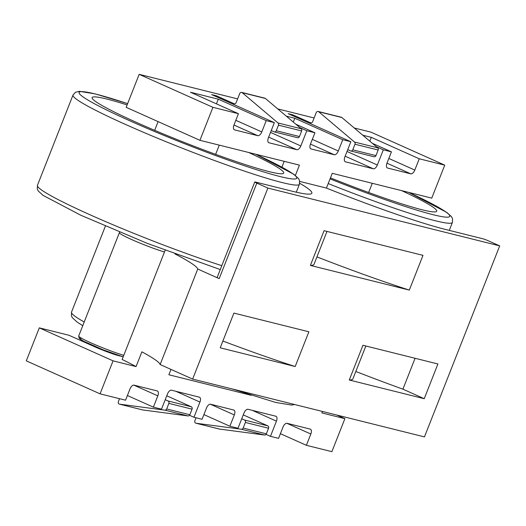 <?xml version="1.0" encoding="UTF-8"?>
<svg xmlns="http://www.w3.org/2000/svg" width="526" height="526" viewBox="0 0 526 526"><rect width="100%" height="100%" fill="white"/><g stroke="black" fill="none" stroke-linecap="round" stroke-linejoin="round"><path stroke-width="0.79" d="M248.64 152.468A102.958 7.949 -158.5 0 1 283.711 173.054A102.958 7.949 -158.5 0 1 269.056 171.607A102.958 7.949 -158.5 0 1 159.983 132.565A102.958 7.949 -158.5 0 1 92.129 97.586A102.958 7.949 -158.5 0 1 127.108 104.93M401.647 190.629A102.958 7.949 -158.5 0 1 436.712 211.215A102.958 7.949 -158.5 0 1 422.062 209.769A102.958 7.949 -158.5 0 1 330.453 177.873M409.313 290.089L422.996 255.36L324.062 230.684L310.379 265.413L409.313 290.089A163.796 12.65 -158.5 0 1 316.941 256.892M295.191 366.517L308.874 331.788L233.906 313.088L220.223 347.817L295.191 366.517A163.796 12.65 -158.5 0 1 222.899 341.026M354.235 127.976L370.988 132.157L444.746 165.144L431.754 198.138L332.248 173.317L326.429 188.078A135.715 10.481 -158.5 0 0 445.535 229.461L482.631 238.712A4.681 0.362 -158.5 0 1 488.634 240.934L499.7 245.885L267.879 188.065L192.634 379.082L160.134 364.544A135.715 10.481 21.5 0 0 141.875 351.828L136.063 366.589L113.057 360.849L100.065 393.842L26.3 360.856L39.299 327.862L113.057 360.849M499.7 245.885L424.456 436.896L192.634 379.082M437.908 363.972L362.94 345.273L349.264 380.002L424.232 398.701L437.908 363.972M120.822 356.168A19.653 1.519 -158.5 0 1 94.049 346.476L68.972 335.266L39.299 327.862M165.164 250.264L122.144 359.468A135.715 10.481 -158.5 0 1 136.063 366.589M251.165 395.296L168.872 374.768L170.989 369.397M336.699 415.007L344.885 418.67L321.879 412.93L322.458 411.457M444.746 165.144L419.248 158.786L414.804 170.069A4.681 2.36 -65.9 0 1 410.773 173.836L387.59 168.05A4.681 2.36 -65.9 0 1 387.392 167.985A4.681 2.36 -65.9 0 1 386.985 163.132L391.429 151.843L383.316 149.825L377.333 165.019A4.681 2.36 -65.9 0 1 373.302 168.78L345.483 161.844A4.681 2.36 -65.9 0 1 345.28 161.771A4.681 2.36 -65.9 0 1 344.872 156.919L350.862 141.731L342.748 139.706L338.297 150.988A4.681 2.36 -65.9 0 1 334.273 154.756L311.09 148.97A4.681 2.36 -65.9 0 1 310.886 148.904A4.681 2.36 -65.9 0 1 310.478 144.052L314.929 132.769L306.816 130.744L300.826 145.939A4.681 2.36 -65.9 0 1 296.802 149.7L268.983 142.763A4.681 2.36 -65.9 0 1 268.779 142.691A4.681 2.36 -65.9 0 1 268.372 137.845L274.355 122.65L266.241 120.625L261.797 131.914A4.681 2.36 -65.9 0 1 257.773 135.675L234.589 129.889A4.681 2.36 -65.9 0 1 234.386 129.823A4.681 2.36 -65.9 0 1 233.978 124.971L238.423 113.688L212.925 107.324L199.926 140.317L126.168 107.33L139.16 74.337L212.925 107.324M295.375 175.441L299.432 165.138L199.926 140.317M326.429 188.078L299.728 181.417M376.379 146.721L383.316 149.825M372.355 143.315L391.429 151.843M362.789 135.221L371.303 137.345L419.248 158.786M314.121 117.975L277.735 108.895M237.62 98.895L139.16 74.337M266.241 120.625L218.297 99.184L190.478 92.241L238.423 113.688M215.989 96.547L216.298 95.765L211.662 94.608L274.355 122.65M216.298 95.765L233.998 103.681A1.874 1.611 104 0 0 236.161 102.603L239.725 93.549A1.874 1.611 104 0 1 242.23 92.688L278.011 122.972A1.874 1.611 104 0 1 278.464 125.155L276.255 130.75A1.874 1.611 104 0 1 274.099 131.829L271.245 130.553M299.879 127.64L306.816 130.744M295.855 124.235L314.929 132.769M286.289 116.141L294.803 118.265L342.748 139.706M292.489 115.621L292.798 114.846L288.163 113.688L350.862 141.731M292.798 114.846L310.498 122.762A1.874 1.611 104 0 0 312.661 121.684L316.225 112.63A1.874 1.611 104 0 1 318.73 111.768L354.517 142.053A1.874 1.611 104 0 1 354.965 144.236L352.762 149.831A1.874 1.611 104 0 1 350.599 150.909L347.745 149.627M100.065 393.842L125.563 400.201L130.007 388.918A4.681 2.36 -65.9 0 1 134.038 385.15L157.221 390.936A4.681 2.36 -65.9 0 1 157.419 391.002A4.681 2.36 -65.9 0 1 157.826 395.854L153.382 407.144L161.495 409.169L167.478 393.974A4.681 2.36 -65.9 0 1 171.509 390.207L199.328 397.15A4.681 2.36 -65.9 0 1 199.532 397.215A4.681 2.36 -65.9 0 1 199.939 402.068L193.949 417.263L202.063 419.281L206.508 407.998A4.681 2.36 -65.9 0 1 210.538 404.231L233.722 410.017A4.681 2.36 -65.9 0 1 233.919 410.083A4.681 2.36 -65.9 0 1 234.326 414.935L229.882 426.224L237.995 428.243L243.985 413.055A4.681 2.36 -65.9 0 1 248.009 409.287L275.828 416.224A4.681 2.36 -65.9 0 1 276.032 416.296A4.681 2.36 -65.9 0 1 276.439 421.148L270.449 436.343L278.563 438.362L283.014 427.079A4.681 2.36 -65.9 0 1 287.038 423.312L310.222 429.098A4.681 2.36 -65.9 0 1 310.425 429.163A4.681 2.36 -65.9 0 1 310.833 434.016L306.382 445.305L331.886 451.663L344.885 418.67M266.044 434.371L270.449 436.343M203.91 414.606L229.882 426.224M189.538 415.29L193.949 417.263M127.404 395.526L153.382 407.144M280.411 433.687L306.382 445.305M160.134 364.544L197.75 269.036L219.191 278.622A4.681 0.362 -158.5 0 1 217.153 277.485L254.775 181.983A4.681 0.362 -158.5 0 1 255.445 182.049L292.535 191.3A135.715 10.481 -158.5 0 0 311.852 193.206A135.715 10.481 -158.5 0 0 299.702 183.278M254.775 181.983A4.681 0.362 -158.5 0 0 256.813 183.12L267.879 188.065M174.941 253.92A135.715 10.481 -158.5 0 1 197.75 269.036M284.211 161.337L281.923 167.143M218.297 99.184L216.456 103.859M294.803 118.265L293.298 122.071M371.303 137.345L369.798 141.152M165.223 399.701L168.077 400.983A1.874 1.611 104 0 1 168.866 403.376L166.663 408.972A1.874 1.611 104 0 1 164.888 410.155L119.54 404.159A1.874 1.611 104 0 1 118.363 401.654L119.527 398.695M166.762 395.802L191.26 406.762A1.874 1.611 104 0 1 192.049 409.156L189.847 414.751A1.874 1.611 104 0 1 188.071 415.941L142.717 409.938A1.874 1.611 104 0 1 142.415 409.866M241.651 92.392L264.834 98.171A1.874 1.611 104 0 1 265.413 98.467L301.194 128.758A1.874 1.611 104 0 1 301.648 130.935L299.439 136.53A1.874 1.611 104 0 1 297.512 137.687L274.329 131.908M241.723 418.781L244.577 420.057A1.874 1.611 104 0 1 245.372 422.457L243.163 428.052A1.874 1.611 104 0 1 241.388 429.236L196.04 423.239A1.874 1.611 104 0 1 194.863 420.734L196.027 417.775M243.262 414.882L267.76 425.843A1.874 1.611 104 0 1 268.549 428.236L266.347 433.832A1.874 1.611 104 0 1 264.571 435.022L219.224 429.019A1.874 1.611 104 0 1 218.921 428.94M318.158 111.473L341.341 117.252A1.874 1.611 104 0 1 341.913 117.548L377.701 147.839A1.874 1.611 104 0 1 378.148 150.015L375.945 155.611A1.874 1.611 104 0 1 374.012 156.768L350.829 150.988M365.859 345.996L352.913 378.858A163.796 12.65 -158.5 0 1 349.264 380.002M415.086 358.278L402.916 389.168L424.232 398.701M402.916 389.168A163.796 12.65 -158.5 0 1 355.826 371.474M326.981 231.414L314.035 264.276A163.796 12.65 -158.5 0 1 310.379 265.413M84.199 322.017A121.677 9.396 -158.5 0 1 71.523 312.109L71.418 315.824L72.397 317.77L77.171 322.122L82.753 325.693M81.865 338.442A26.208 2.025 21.5 0 0 91.419 344.925A26.208 2.025 21.5 0 0 123.176 356.852L103.017 349.783L83.568 341.19L79.183 338.323L78.69 336.009A28.082 2.17 21.5 0 0 94.765 344.523A28.082 2.17 21.5 0 0 123.781 355.326M78.69 336.009L119.382 232.689A28.082 2.17 21.5 0 0 135.465 241.204A28.082 2.17 21.5 0 0 164.48 252.007M220.276 269.568L147.681 243.531L80.741 215.213L43.079 195.383L38.299 191.03L37.32 189.077L37.431 185.362A121.677 9.396 21.5 0 0 100.275 219.296A121.677 9.396 21.5 0 0 221.814 265.656M37.431 185.362L73.002 95.068A121.677 9.396 21.5 0 0 182.765 148.404A121.677 9.396 21.5 0 0 299.419 184.258L299.524 180.543L298.544 178.597L293.771 174.244L255.754 154.243M127.614 103.648A116.996 9.034 21.5 0 0 95.719 94.088A116.996 9.034 21.5 0 0 126.621 119.363A116.996 9.034 21.5 0 0 275.631 175.388A116.996 9.034 21.5 0 0 255.643 154.217M328.211 183.567A121.677 9.396 21.5 0 0 452.419 222.419L452.531 218.704L451.551 216.751L446.778 212.405L408.761 192.404M330.052 178.886A116.996 9.034 21.5 0 0 441.833 216.607A116.996 9.034 21.5 0 0 408.649 192.378M234.471 103.8L233.998 103.681M310.971 122.88L310.498 122.762M256.813 183.12L219.191 278.622M133.821 385.117L157.826 395.854M210.328 404.198L234.326 414.935M286.828 423.279L310.833 434.016M235.819 120.296L261.797 131.914M233.958 125.024L257.773 135.675M234.201 129.718L234.589 129.889M312.326 139.377L338.297 150.988M310.458 144.104L334.273 154.756M310.702 148.799L311.09 148.97M388.826 158.457L414.804 170.069M386.965 163.185L410.773 173.836M387.202 167.879L387.59 168.05M175.835 391.285L199.939 402.068M252.335 410.365L276.439 421.148M270.522 132.381L300.826 145.939M268.661 137.115L296.802 149.7M268.595 142.592L268.983 142.763M347.022 151.462L377.333 165.019M345.161 156.196L373.302 168.78M345.095 161.666L345.483 161.844M191.26 406.762L168.077 400.983M192.049 409.156L168.866 403.376M189.847 414.751L166.663 408.972M188.071 415.941L164.888 410.155M142.717 409.938L119.54 404.159M265.413 98.467L242.23 92.688M301.194 128.758L278.011 122.972M301.648 130.935L278.464 125.155M299.439 136.53L276.255 130.75M267.76 425.843L244.577 420.057M268.549 428.236L245.372 422.457M266.347 433.832L243.163 428.052M264.571 435.022L241.388 429.236M219.224 429.019L196.04 423.239M341.913 117.548L318.73 111.768M377.701 147.839L354.517 142.053M378.148 150.015L354.965 144.236M375.945 155.611L352.762 149.831M105.371 226.173L71.523 312.109M232.071 388.911L275.802 402.475L291.608 405.059L294.593 404.507M119.382 232.689L119.573 232.176M296.289 192.2L299.419 184.258M73.002 95.068L75.455 92.28L79.334 91.3L95.14 93.884L127.627 103.629M215.634 154.342L219.263 145.143M154.677 130.33L158.109 121.618M86.185 342.505L86.034 342.893M449.283 230.395L452.419 222.419M368.641 192.503L372.263 183.298M142.566 409.912L119.382 404.126M219.066 428.992L195.882 423.206"/></g></svg>
